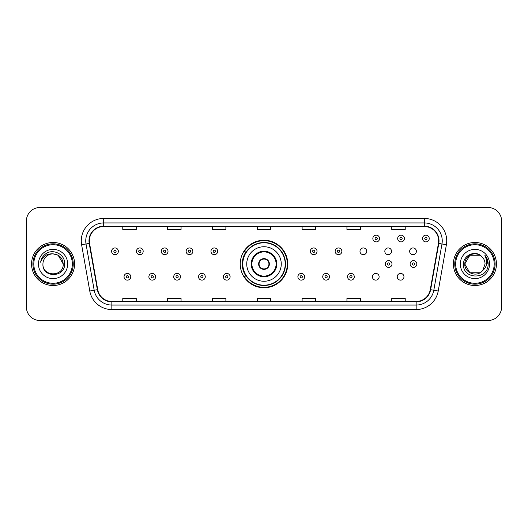 <?xml version="1.0" encoding="UTF-8"?>
<svg xmlns="http://www.w3.org/2000/svg" width="528" height="528" viewBox="0 0 528 528"><rect width="100%" height="100%" fill="white"/><g stroke="black" fill="none" stroke-linecap="round" stroke-linejoin="round"><path stroke-width="0.79" d="M240.24 264A23.76 23.76 0 0 0 264 287.76A23.76 23.76 0 0 0 287.76 264A23.76 23.76 0 0 0 264 240.24A23.76 23.76 0 0 0 240.24 264M372.398 276.778A3.359 3.359 0 0 0 375.764 280.137A3.359 3.359 0 0 0 379.124 276.778A3.359 3.359 0 0 0 375.764 273.412A3.359 3.359 0 0 0 372.398 276.778M397.234 276.778A3.359 3.359 0 0 0 400.6 280.137A3.359 3.359 0 0 0 403.96 276.778A3.359 3.359 0 0 0 400.6 273.412A3.359 3.359 0 0 0 397.234 276.778M409.655 251.315A3.359 3.359 0 0 0 413.015 254.674A3.359 3.359 0 0 0 416.381 251.315A3.359 3.359 0 0 0 413.015 247.949A3.359 3.359 0 0 0 409.655 251.315M384.82 251.315A3.359 3.359 0 0 0 388.179 254.674A3.359 3.359 0 0 0 391.545 251.315A3.359 3.359 0 0 0 388.179 247.949A3.359 3.359 0 0 0 384.82 251.315M359.984 251.315A3.359 3.359 0 0 0 363.343 254.674A3.359 3.359 0 0 0 366.709 251.315A3.359 3.359 0 0 0 363.343 247.949A3.359 3.359 0 0 0 359.984 251.315M245.936 276.104A21.74 21.74 0 0 1 245.936 251.896M26.4 220.961L26.4 307.039A13.451 13.451 0 0 0 39.851 320.483L488.149 320.483A13.451 13.451 0 0 0 501.6 307.039L501.6 220.961A13.451 13.451 0 0 0 488.149 207.517L39.851 207.517A13.451 13.451 0 0 0 26.4 220.961L26.4 307.039M31.555 264A21.516 21.516 0 0 0 53.077 285.516A21.516 21.516 0 0 0 74.593 264A21.516 21.516 0 0 0 53.077 242.484A21.516 21.516 0 0 0 31.555 264A21.516 21.516 0 0 0 53.077 285.516A21.516 21.516 0 0 0 74.593 264A21.516 21.516 0 0 0 53.077 242.484A21.516 21.516 0 0 0 31.555 264M453.407 264A21.516 21.516 0 0 0 474.923 285.516A21.516 21.516 0 0 0 496.445 264A21.516 21.516 0 0 0 474.923 242.484A21.516 21.516 0 0 0 453.407 264A21.516 21.516 0 0 0 474.923 285.516A21.516 21.516 0 0 0 496.445 264A21.516 21.516 0 0 0 474.923 242.484A21.516 21.516 0 0 0 453.407 264M89.344 240.867A14.348 14.348 0 0 1 103.686 226.525L424.314 226.525A14.348 14.348 0 0 1 438.438 243.362L430.28 289.621A14.348 14.348 0 0 1 416.156 301.475L111.844 301.475A14.348 14.348 0 0 1 97.72 289.621L89.562 243.362A14.348 14.348 0 0 1 89.344 240.867M88.981 240.867A14.705 14.705 0 0 0 89.206 243.421L97.363 289.687A14.705 14.705 0 0 0 111.844 301.838L416.156 301.838A14.705 14.705 0 0 0 430.637 289.687L438.794 243.421A14.705 14.705 0 0 0 424.314 226.162L103.686 226.162A14.705 14.705 0 0 0 88.981 240.867M81.616 244.761A22.414 22.414 0 0 1 103.686 218.453L424.314 218.453A22.414 22.414 0 0 1 446.384 244.761L438.227 291.027A22.414 22.414 0 0 1 416.156 309.547L111.844 309.547A22.414 22.414 0 0 1 89.773 291.027L81.616 244.761L86.024 243.982A17.932 17.932 0 0 1 103.686 222.935L424.314 222.935A17.932 17.932 0 0 1 441.976 243.982L433.811 290.248A17.932 17.932 0 0 1 416.156 305.065L111.844 305.065A17.932 17.932 0 0 1 94.189 290.248L86.024 243.982A17.932 17.932 0 0 1 85.754 240.867M488.149 207.517L39.851 207.517M39.851 320.483L488.149 320.483M501.6 307.039L501.6 220.961M430.637 289.687L433.811 290.248L441.976 243.982L446.384 244.761M257.275 226.525L257.275 229.561L270.725 229.561L270.725 226.525M212.447 226.525L212.447 229.561L225.892 229.561L225.892 226.525M167.614 226.525L167.614 229.561L181.064 229.561L181.064 226.525M122.786 226.525L122.786 229.561L136.237 229.561L136.237 226.525M302.108 226.525L302.108 229.561L315.553 229.561L315.553 226.525M346.936 226.525L346.936 229.561L360.386 229.561L360.386 226.525M391.763 226.525L391.763 229.561L405.214 229.561L405.214 226.525M270.725 301.475L270.725 298.439L257.275 298.439L257.275 301.475M225.892 301.475L225.892 298.439L212.447 298.439L212.447 301.475M181.064 301.475L181.064 298.439L167.614 298.439L167.614 301.475M136.237 301.475L136.237 298.439L122.786 298.439L122.786 301.475M315.553 301.475L315.553 298.439L302.108 298.439L302.108 301.475M360.386 301.475L360.386 298.439L346.936 298.439L346.936 301.475M405.214 301.475L405.214 298.439L391.763 298.439L391.763 301.475M72.349 264A19.279 19.279 0 0 0 53.077 244.721A19.279 19.279 0 0 0 33.799 264A19.279 19.279 0 0 0 53.077 283.279A19.279 19.279 0 0 0 72.349 264M73.247 264A20.176 20.176 0 0 0 53.077 243.824A20.176 20.176 0 0 0 32.901 264A20.176 20.176 0 0 0 53.077 284.176A20.176 20.176 0 0 0 73.247 264M53.077 253.862L58.139 255.222L63.208 264C62.608 257.842 59.228 254.463 53.077 253.862L58.139 255.222L63.208 264L58.139 255.222L53.077 253.862L58.139 255.222L63.208 264L58.139 255.222L53.077 253.862L58.139 255.222L63.208 264C63.829 277.075 42.319 277.075 42.94 264C41.996 278.164 65.083 277.84 64.627 264C65.413 254.311 52.826 248.028 45.368 254.08C42.735 256.186 41.158 258.905 40.636 262.225C42.728 256.278 46.873 253.493 53.077 253.862L58.139 255.222L63.208 264C63.829 277.075 42.319 277.075 42.94 264C42.319 277.075 63.829 277.075 63.208 264C63.829 277.075 42.319 277.075 42.94 264C42.319 277.075 63.829 277.075 63.208 264C63.829 277.075 42.319 277.075 42.94 264A10.138 10.138 0 0 1 53.077 253.862L58.139 255.222L63.208 264A10.138 10.138 0 0 0 63.202 263.63M38.458 264A14.619 14.619 0 0 0 53.077 278.619A14.619 14.619 0 0 0 67.69 264A14.619 14.619 0 0 0 53.077 249.381A14.619 14.619 0 0 0 38.458 264M246.741 264A17.259 17.259 0 0 1 264 246.741A17.259 17.259 0 0 1 281.259 264A17.259 17.259 0 0 1 264 281.259A17.259 17.259 0 0 1 246.741 264A17.259 17.259 0 0 0 264 281.259A17.259 17.259 0 0 0 281.259 264M251.896 264A12.104 12.104 0 0 0 264 276.104A12.104 12.104 0 0 0 276.104 264A12.104 12.104 0 0 0 264 251.896A12.104 12.104 0 0 0 251.896 264M246.206 251.896A21.516 21.516 0 0 0 246.206 276.104M285.206 264A21.206 21.206 0 0 0 264 242.794A21.206 21.206 0 0 0 242.794 264A21.206 21.206 0 0 0 264 285.206A21.206 21.206 0 0 0 285.206 264M258.621 264A5.379 5.379 0 0 0 264 269.379A5.379 5.379 0 0 0 269.379 264A5.379 5.379 0 0 0 264 258.621A5.379 5.379 0 0 0 258.621 264M287.311 264A23.311 23.311 0 0 1 244.075 276.104L246.239 276.104A21.496 21.496 0 0 0 285.496 264.053A21.496 21.496 0 0 0 246.239 251.896L244.075 251.896A23.311 23.311 0 0 1 287.311 264M258.793 262.654L258.977 262.654A5.201 5.201 0 0 1 269.023 262.654L268.745 262.654A4.93 4.93 0 0 1 264 268.93A4.93 4.93 0 0 1 259.255 262.654A4.93 4.93 0 0 1 268.745 262.654L269.207 262.654M269.207 265.346L268.745 265.346A4.93 4.93 0 0 1 259.255 265.346L258.793 265.346M268.745 265.346L269.023 265.346A5.201 5.201 0 0 1 258.977 265.346L259.255 265.346M479.992 272.778A10.138 10.138 0 0 0 482.731 270.468L479.992 272.778L469.861 272.778L464.792 264L469.861 255.222L479.992 255.222L481.562 256.344C475.345 249.823 463.373 255.196 463.485 264C462.343 279.642 487.707 280.051 488.123 264.759L488.143 264C488.103 260.674 487.001 257.756 484.823 255.242C486.479 257.954 487.06 260.878 486.572 264C486.123 266.614 484.843 268.765 482.731 270.468L482.526 270.706C477.041 277.735 464.27 273.009 464.792 264L469.861 272.778L479.992 272.778L482.731 270.468L480.46 272.494M494.201 264A19.279 19.279 0 0 0 474.923 244.721A19.279 19.279 0 0 0 455.651 264A19.279 19.279 0 0 0 474.923 283.279A19.279 19.279 0 0 0 494.201 264M495.099 264A20.176 20.176 0 0 0 474.923 243.824A20.176 20.176 0 0 0 454.753 264A20.176 20.176 0 0 0 474.923 284.176A20.176 20.176 0 0 0 495.099 264M482.731 270.468L485.06 264C485.001 260.944 483.839 258.39 481.562 256.344M460.31 264A14.619 14.619 0 0 0 474.923 278.619A14.619 14.619 0 0 0 489.542 264A14.619 14.619 0 0 0 474.923 249.381A14.619 14.619 0 0 0 460.31 264M479.992 255.222A10.138 10.138 0 0 0 464.792 264M484.922 255.354L488.136 264.383M484.823 255.242L487.463 259.822M118.345 251.315A3.359 3.359 0 0 1 114.985 254.674A3.359 3.359 0 0 1 111.619 251.315A3.359 3.359 0 0 1 114.985 247.949A3.359 3.359 0 0 1 118.345 251.315A3.359 3.359 0 0 0 114.985 247.949A3.359 3.359 0 0 0 111.619 251.315M143.18 251.315A3.359 3.359 0 0 1 139.821 254.674A3.359 3.359 0 0 1 136.455 251.315A3.359 3.359 0 0 1 139.821 247.949A3.359 3.359 0 0 1 143.18 251.315A3.359 3.359 0 0 0 139.821 247.949A3.359 3.359 0 0 0 136.455 251.315M168.016 251.315A3.359 3.359 0 0 1 164.657 254.674A3.359 3.359 0 0 1 161.291 251.315A3.359 3.359 0 0 1 164.657 247.949A3.359 3.359 0 0 1 168.016 251.315A3.359 3.359 0 0 0 164.657 247.949A3.359 3.359 0 0 0 161.291 251.315M192.852 251.315A3.359 3.359 0 0 1 189.493 254.674A3.359 3.359 0 0 1 186.133 251.315A3.359 3.359 0 0 1 189.493 247.949A3.359 3.359 0 0 1 192.852 251.315A3.359 3.359 0 0 0 189.493 247.949A3.359 3.359 0 0 0 186.133 251.315M217.688 251.315A3.359 3.359 0 0 1 214.328 254.674A3.359 3.359 0 0 1 210.969 251.315A3.359 3.359 0 0 1 214.328 247.949A3.359 3.359 0 0 1 217.688 251.315A3.359 3.359 0 0 0 214.328 247.949A3.359 3.359 0 0 0 210.969 251.315M317.031 251.315A3.359 3.359 0 0 1 313.672 254.674A3.359 3.359 0 0 1 310.312 251.315A3.359 3.359 0 0 1 313.672 247.949A3.359 3.359 0 0 1 317.031 251.315A3.359 3.359 0 0 0 313.672 247.949A3.359 3.359 0 0 0 310.312 251.315M341.867 251.315A3.359 3.359 0 0 1 338.507 254.674A3.359 3.359 0 0 1 335.148 251.315A3.359 3.359 0 0 1 338.507 247.949A3.359 3.359 0 0 1 341.867 251.315A3.359 3.359 0 0 0 338.507 247.949A3.359 3.359 0 0 0 335.148 251.315M379.573 238.537A3.359 3.359 0 0 1 376.213 241.897A3.359 3.359 0 0 1 372.847 238.537A3.359 3.359 0 0 1 376.213 235.171A3.359 3.359 0 0 1 379.573 238.537A3.359 3.359 0 0 0 376.213 235.171A3.359 3.359 0 0 0 372.847 238.537M404.408 238.537A3.359 3.359 0 0 1 401.049 241.897A3.359 3.359 0 0 1 397.683 238.537A3.359 3.359 0 0 1 401.049 235.171A3.359 3.359 0 0 1 404.408 238.537A3.359 3.359 0 0 0 401.049 235.171A3.359 3.359 0 0 0 397.683 238.537M429.244 238.537A3.359 3.359 0 0 1 425.885 241.897A3.359 3.359 0 0 1 422.519 238.537A3.359 3.359 0 0 1 425.885 235.171A3.359 3.359 0 0 1 429.244 238.537A3.359 3.359 0 0 0 425.885 235.171A3.359 3.359 0 0 0 422.519 238.537M124.04 276.778A3.359 3.359 0 0 1 127.4 273.412A3.359 3.359 0 0 1 130.766 276.778A3.359 3.359 0 0 1 127.4 280.137A3.359 3.359 0 0 1 124.04 276.778A3.359 3.359 0 0 0 127.4 280.137A3.359 3.359 0 0 0 130.766 276.778M148.876 276.778A3.359 3.359 0 0 1 152.236 273.412A3.359 3.359 0 0 1 155.602 276.778A3.359 3.359 0 0 1 152.236 280.137A3.359 3.359 0 0 1 148.876 276.778A3.359 3.359 0 0 0 152.236 280.137A3.359 3.359 0 0 0 155.602 276.778M173.712 276.778A3.359 3.359 0 0 1 177.071 273.412A3.359 3.359 0 0 1 180.437 276.778A3.359 3.359 0 0 1 177.071 280.137A3.359 3.359 0 0 1 173.712 276.778A3.359 3.359 0 0 0 177.071 280.137A3.359 3.359 0 0 0 180.437 276.778M198.548 276.778A3.359 3.359 0 0 1 201.907 273.412A3.359 3.359 0 0 1 205.273 276.778A3.359 3.359 0 0 1 201.907 280.137A3.359 3.359 0 0 1 198.548 276.778A3.359 3.359 0 0 0 201.907 280.137A3.359 3.359 0 0 0 205.273 276.778M223.384 276.778A3.359 3.359 0 0 1 226.743 273.412A3.359 3.359 0 0 1 230.109 276.778A3.359 3.359 0 0 1 226.743 280.137A3.359 3.359 0 0 1 223.384 276.778A3.359 3.359 0 0 0 226.743 280.137A3.359 3.359 0 0 0 230.109 276.778M297.891 276.778A3.359 3.359 0 0 1 301.257 273.412A3.359 3.359 0 0 1 304.616 276.778A3.359 3.359 0 0 1 301.257 280.137A3.359 3.359 0 0 1 297.891 276.778A3.359 3.359 0 0 0 301.257 280.137A3.359 3.359 0 0 0 304.616 276.778M322.727 276.778A3.359 3.359 0 0 1 326.093 273.412A3.359 3.359 0 0 1 329.452 276.778A3.359 3.359 0 0 1 326.093 280.137A3.359 3.359 0 0 1 322.727 276.778A3.359 3.359 0 0 0 326.093 280.137A3.359 3.359 0 0 0 329.452 276.778M347.563 276.778A3.359 3.359 0 0 1 350.929 273.412A3.359 3.359 0 0 1 354.288 276.778A3.359 3.359 0 0 1 350.929 280.137A3.359 3.359 0 0 1 347.563 276.778A3.359 3.359 0 0 0 350.929 280.137A3.359 3.359 0 0 0 354.288 276.778M385.268 264A3.359 3.359 0 0 1 388.628 260.641A3.359 3.359 0 0 1 391.987 264A3.359 3.359 0 0 1 388.628 267.359A3.359 3.359 0 0 1 385.268 264A3.359 3.359 0 0 0 388.628 267.359A3.359 3.359 0 0 0 391.987 264M410.104 264A3.359 3.359 0 0 1 413.464 260.641A3.359 3.359 0 0 1 416.823 264A3.359 3.359 0 0 1 413.464 267.359A3.359 3.359 0 0 1 410.104 264A3.359 3.359 0 0 0 413.464 267.359A3.359 3.359 0 0 0 416.823 264M424.314 218.453L424.314 226.162M86.024 243.982L89.206 243.421M111.844 309.547L111.844 301.838M416.156 301.838L416.156 309.547M89.773 291.027L97.363 289.687M438.794 243.421L441.976 243.982M103.686 218.453L103.686 226.162M433.811 290.248L438.227 291.027M276.778 264A12.778 12.778 0 0 0 264 251.222A12.778 12.778 0 0 0 251.222 264A12.778 12.778 0 0 0 264 276.778A12.778 12.778 0 0 0 276.778 264M113.863 251.315A1.122 1.122 0 0 0 114.985 252.437A1.122 1.122 0 0 0 116.107 251.315A1.122 1.122 0 0 0 114.985 250.193A1.122 1.122 0 0 0 113.863 251.315M138.699 251.315A1.122 1.122 0 0 0 139.821 252.437A1.122 1.122 0 0 0 140.943 251.315A1.122 1.122 0 0 0 139.821 250.193A1.122 1.122 0 0 0 138.699 251.315M163.535 251.315A1.122 1.122 0 0 0 164.657 252.437A1.122 1.122 0 0 0 165.779 251.315A1.122 1.122 0 0 0 164.657 250.193A1.122 1.122 0 0 0 163.535 251.315M188.371 251.315A1.122 1.122 0 0 0 189.493 252.437A1.122 1.122 0 0 0 190.615 251.315A1.122 1.122 0 0 0 189.493 250.193A1.122 1.122 0 0 0 188.371 251.315M213.206 251.315A1.122 1.122 0 0 0 214.328 252.437A1.122 1.122 0 0 0 215.45 251.315A1.122 1.122 0 0 0 214.328 250.193A1.122 1.122 0 0 0 213.206 251.315M312.55 251.315A1.122 1.122 0 0 0 313.672 252.437A1.122 1.122 0 0 0 314.794 251.315A1.122 1.122 0 0 0 313.672 250.193A1.122 1.122 0 0 0 312.55 251.315M337.385 251.315A1.122 1.122 0 0 0 338.507 252.437A1.122 1.122 0 0 0 339.629 251.315A1.122 1.122 0 0 0 338.507 250.193A1.122 1.122 0 0 0 337.385 251.315M375.091 238.537A1.122 1.122 0 0 0 376.213 239.659A1.122 1.122 0 0 0 377.329 238.537A1.122 1.122 0 0 0 376.213 237.415A1.122 1.122 0 0 0 375.091 238.537M399.927 238.537A1.122 1.122 0 0 0 401.049 239.659A1.122 1.122 0 0 0 402.164 238.537A1.122 1.122 0 0 0 401.049 237.415A1.122 1.122 0 0 0 399.927 238.537M424.763 238.537A1.122 1.122 0 0 0 425.885 239.659A1.122 1.122 0 0 0 427 238.537A1.122 1.122 0 0 0 425.885 237.415A1.122 1.122 0 0 0 424.763 238.537M128.522 276.778A1.122 1.122 0 0 0 127.4 275.656A1.122 1.122 0 0 0 126.284 276.778A1.122 1.122 0 0 0 127.4 277.9A1.122 1.122 0 0 0 128.522 276.778M153.358 276.778A1.122 1.122 0 0 0 152.236 275.656A1.122 1.122 0 0 0 151.12 276.778A1.122 1.122 0 0 0 152.236 277.9A1.122 1.122 0 0 0 153.358 276.778M178.193 276.778A1.122 1.122 0 0 0 177.071 275.656A1.122 1.122 0 0 0 175.956 276.778A1.122 1.122 0 0 0 177.071 277.9A1.122 1.122 0 0 0 178.193 276.778M203.029 276.778A1.122 1.122 0 0 0 201.907 275.656A1.122 1.122 0 0 0 200.792 276.778A1.122 1.122 0 0 0 201.907 277.9A1.122 1.122 0 0 0 203.029 276.778M227.865 276.778A1.122 1.122 0 0 0 226.743 275.656A1.122 1.122 0 0 0 225.628 276.778A1.122 1.122 0 0 0 226.743 277.9A1.122 1.122 0 0 0 227.865 276.778M302.372 276.778A1.122 1.122 0 0 0 301.257 275.656A1.122 1.122 0 0 0 300.135 276.778A1.122 1.122 0 0 0 301.257 277.9A1.122 1.122 0 0 0 302.372 276.778M327.208 276.778A1.122 1.122 0 0 0 326.093 275.656A1.122 1.122 0 0 0 324.971 276.778A1.122 1.122 0 0 0 326.093 277.9A1.122 1.122 0 0 0 327.208 276.778M352.044 276.778A1.122 1.122 0 0 0 350.929 275.656A1.122 1.122 0 0 0 349.807 276.778A1.122 1.122 0 0 0 350.929 277.9A1.122 1.122 0 0 0 352.044 276.778M389.75 264A1.122 1.122 0 0 0 388.628 262.878A1.122 1.122 0 0 0 387.506 264A1.122 1.122 0 0 0 388.628 265.122A1.122 1.122 0 0 0 389.75 264M414.586 264A1.122 1.122 0 0 0 413.464 262.878A1.122 1.122 0 0 0 412.342 264A1.122 1.122 0 0 0 413.464 265.122A1.122 1.122 0 0 0 414.586 264"/></g></svg>
